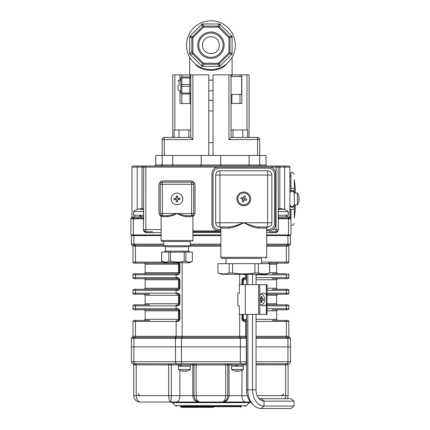 <?xml version="1.0" encoding="UTF-8"?>
<svg xmlns="http://www.w3.org/2000/svg" width="430" height="430" viewBox="0 0 430 430"><rect width="100%" height="100%" fill="white"/><g stroke="black" fill="none" stroke-linecap="round" stroke-linejoin="round"><path stroke-width="0.64" d="M152.532 231.765L145.808 231.765A0.849 0.602 -90 0 1 146.41 232.614C144.62 232.426 143.631 231.437 143.443 229.647L143.443 218.832L142.841 217.983A0.849 0.849 0 0 0 143.212 217.902A0.849 0.849 0 0 1 142.841 217.983L131.408 218.042A0.849 0.849 68.4 0 0 131.456 218.021M278.618 217.897L278.361 217.709A0.849 0.849 0 0 0 278.984 217.983L287.869 217.983L278.984 217.983L278.387 218.832L278.387 229.647C278.199 231.437 277.205 232.426 275.415 232.614A0.849 0.602 90 0 1 276.017 231.765L269.293 231.765M272.738 229.647L276.017 229.647L276.017 167.098L145.808 167.098L145.808 231.765A2.118 2.118 0 0 1 143.69 229.647L144.308 231.147L145.808 231.765A2.118 2.118 0 0 1 143.69 229.647L143.738 230.088M143.84 230.426L144.034 230.802M143.69 217.134A0.849 0.849 0 0 1 143.47 217.709A0.849 0.849 0 0 0 143.69 217.134A0.849 0.849 0 0 1 142.841 217.983M143.69 216.924L133.52 216.924L133.52 217.983L131.72 217.983A0.849 0.758 -90 0 0 132.483 217.134L133.52 217.134M131.403 218.048A0.849 0.849 0 0 0 131.935 217.257L132.483 217.134M161.089 234.947L130.87 234.947L130.87 218.832A0.849 0.849 0 0 1 131.72 217.983M278.086 230.109L278.135 229.647A2.118 2.118 0 0 1 276.017 231.765L276.479 231.716M277.232 231.383L277.517 231.147M277.796 230.802L277.99 230.426M278.361 217.709A0.849 0.849 0 0 1 278.135 217.134M290.379 218.026A0.849 0.849 0 0 0 290.411 218.037A0.849 0.849 0 0 1 290.954 218.832L288.471 218.832A0.849 0.602 90 0 0 287.869 217.983L290.105 217.983A0.849 0.758 90 0 1 289.347 217.134L289.895 217.257A0.849 0.849 0 0 0 290.422 218.048L290.411 218.042A0.849 0.849 0 0 1 290.417 218.042L288.304 217.983L288.304 216.924L278.135 216.924M143.443 229.647L143.69 167.098A1.059 1.059 0 0 1 144.749 166.039L288.836 166.039A1.059 1.059 0 0 1 289.895 167.098A1.059 1.059 0 0 0 288.836 166.039L286.66 166.039M290.105 217.983A0.849 0.849 0 0 1 290.954 218.832L290.954 234.947L266.675 234.947M145.808 166.039L145.808 167.098L142.002 167.098L142.002 166.039L145.808 166.039L135.165 166.039M132.994 166.039L137.234 166.039L137.234 167.098L131.935 167.098A1.059 1.059 0 0 1 132.994 166.039M289.895 217.257L289.895 167.098L278.135 167.098A1.059 1.059 0 0 0 277.076 166.039L276.017 166.039L277.076 166.039M279.822 209.098L279.822 166.039L276.017 166.039L276.017 167.098L278.135 167.098L278.387 229.647M131.935 217.257L131.935 167.098M220.88 234.947L192.893 234.947M154.725 166.039L155.784 164.975L201.197 164.975L200.525 166.039M249.077 166.039L249.077 164.975L220.628 164.975L220.628 155.434L201.197 155.434L201.197 164.975L220.628 164.975L221.299 166.039M162.148 164.975A1.059 1.059 0 0 1 161.089 166.039L162.148 164.975L162.148 139.535L192.893 139.535L192.893 74.863L172.747 74.863L172.747 137.412M260.741 166.039A1.059 1.059 0 0 1 259.892 165.614A1.059 1.059 0 0 0 260.741 166.039A1.059 1.059 0 0 1 259.682 164.975L266.041 164.975L267.1 166.039M161.933 165.614A1.059 1.059 0 0 1 161.089 166.039A1.059 1.059 0 0 0 161.933 165.614L161.933 165.598M266.041 164.975L266.041 155.434L259.682 155.434L259.682 164.975L249.077 164.975L249.077 155.434L220.628 155.434L257.559 155.434L257.559 139.535L228.937 139.535L228.937 74.863L213.033 74.863L213.033 155.434M155.784 164.975L155.784 155.434L164.265 155.434L164.265 137.412L190.769 137.412L190.769 74.863M164.265 155.434L201.197 155.434L172.747 155.434L172.747 166.039M289.895 181.96L290.954 181.96L290.954 185.798L289.895 185.798M290.954 185.798L290.954 189.587L289.895 189.587M289.895 210.243L290.954 210.243L290.954 216.123M289.895 216.016L290.954 216.016L290.954 217.87L290.153 217.87M290.954 216.102L289.895 216.102M290.954 214.516L289.895 214.516M290.954 212.248L289.895 212.248M290.954 181.96L290.954 176.612L289.895 176.612M290.954 176.612L290.954 172.892L289.895 172.892M290.954 175.682L289.895 175.682M290.954 218.832L290.954 217.87M290.954 210.243L289.895 210.023M295.496 192.963A143.12 143.12 0 0 0 294.324 179.708L294.324 218.096A143.12 143.12 0 0 0 295.496 204.836M289.895 234.947L289.895 235.581M131.935 235.581L131.935 234.947M246.578 338.351A36.663 25.924 90 0 0 246.331 338.356L240.332 338.356A36.663 36.663 0 0 0 239.677 338.351L182.148 338.351A36.663 36.663 0 0 0 181.492 338.356L175.494 338.356A36.663 25.924 -90 0 0 175.031 338.351L134.353 338.351A36.663 25.924 -90 0 0 133.886 338.356L131.542 338.372M149.635 309.772L176.902 309.772A1.059 0.747 -90 0 1 176.155 308.713L177.461 308.713C178.783 308.713 179.589 309.417 179.885 310.831L179.885 319.313C179.595 320.721 178.783 321.43 177.461 321.43L132.994 321.43L132.994 336.298A1.059 1.059 0 0 1 132.198 337.324L246.578 337.324M256.038 337.324L289.627 337.324A1.059 1.059 0 0 1 288.836 336.298A1.059 1.059 0 0 0 289.627 337.324A1.059 1.059 0 0 1 290.422 338.351L287.939 338.356A36.663 25.924 90 0 0 287.476 338.351A1.059 0.747 -90 0 0 286.912 337.324A1.059 0.747 90 0 1 286.348 336.298L288.836 336.298L288.836 321.43L256.038 321.43M289.363 338.378L290.422 338.356A1.059 1.059 0 0 0 289.627 337.324M132.198 337.324A1.059 1.059 0 0 0 131.403 338.351A1.059 1.059 0 0 1 132.198 337.324A1.059 1.059 180 0 0 131.403 338.356L131.403 346.897L133.886 346.897L131.403 346.897L131.403 361.738A2.118 2.118 0 0 0 132.988 363.791L170.038 363.861L170.081 364.919L133.778 364.817A1.059 1.053 -75.4 0 0 132.988 363.791L132.961 363.785A1.059 1.059 0 0 1 133.735 364.807L133.735 395.664L171.296 395.664C171.264 399.486 171.086 401.604 170.758 402.023C169.484 401.604 168.786 399.486 168.662 395.664L168.662 364.807A1.059 0.747 -90 0 0 168.114 363.785M287.476 244.132A36.663 25.924 90 0 0 287.939 244.127L290.422 244.127L287.939 244.127L287.939 235.581L290.422 235.581L290.422 244.127A1.059 1.059 0 0 1 289.627 245.159L286.912 245.159A1.059 0.747 -90 0 0 287.476 244.132L266.675 244.132M289.627 245.159A1.059 1.059 0 0 0 288.836 246.186A1.059 1.059 0 0 1 289.627 245.159A1.059 1.059 0 0 0 290.422 244.132A1.059 1.059 -0 0 1 289.616 245.154M131.601 244.106L133.886 244.127A36.663 25.924 -90 0 0 134.353 244.132A1.059 0.747 90 0 0 134.912 245.159L132.198 245.159A1.059 1.059 0 0 1 132.994 246.186L132.994 262.085A1.059 1.059 0 0 0 134.053 263.144L178.047 263.144A1.059 1.059 0 0 1 178.708 263.375M132.209 245.154A1.059 1.059 -0 0 1 131.403 244.127A1.059 1.059 0 0 0 132.198 245.159A1.059 1.059 0 0 1 131.403 244.132L131.403 235.581L133.886 235.581L133.886 244.127A1.059 0.747 91.5 0 0 134.445 245.154M132.994 321.43A1.059 1.059 0 0 1 134.053 320.371L149.635 320.371M178.708 320.14A1.059 1.059 0 0 1 178.047 320.371L179.111 319.313L179.111 310.831A1.059 1.059 0 0 0 178.047 309.772L179.111 310.831L179.885 310.831M176.902 309.772L134.053 309.772A1.059 1.059 0 0 1 132.994 308.713L132.994 305.891A1.059 1.059 0 0 1 134.053 304.832L149.635 304.832M177.461 308.713A1.059 0.586 90 0 0 178.047 309.772A1.059 0.521 90 0 1 178.568 310.831L145.184 310.831L144.125 309.772M144.125 320.371L145.184 319.313L178.568 319.313A1.059 0.521 90 0 1 178.047 320.371A1.059 0.586 90 0 0 177.461 321.43M149.635 294.227L134.053 294.227A1.059 1.059 0 0 1 132.994 293.169L132.994 290.347A1.059 1.059 0 0 1 134.053 289.288L178.047 289.288A1.059 0.586 90 0 0 177.461 290.347L132.994 290.347M178.708 304.601A1.059 1.059 0 0 1 178.047 304.832L179.111 303.768L179.111 295.292A1.059 1.059 0 0 0 178.047 294.227L179.111 295.292L179.885 295.292L179.885 303.768C179.595 305.182 178.783 305.886 177.461 305.891L176.155 305.891A1.059 0.747 -90 0 1 176.902 304.832M176.902 294.227A1.059 0.747 -90 0 1 176.155 293.169L177.461 293.169C178.783 293.169 179.589 293.878 179.885 295.292M177.461 293.169A1.059 0.586 90 0 0 178.047 294.227A1.059 0.521 90 0 1 178.568 295.292L145.184 295.292L144.125 294.227M144.125 304.832C145.06 304.349 145.415 303.994 145.184 303.768L178.568 303.768A1.059 0.521 90 0 1 178.047 304.832A1.059 0.586 90 0 0 177.461 305.891M132.994 277.629L177.461 277.629C178.783 277.629 179.589 278.334 179.885 279.747L179.885 288.229L178.568 288.229A1.059 0.521 -90 0 1 178.047 289.288L179.111 288.229L179.111 279.747L178.047 278.688L134.053 278.688A1.059 1.059 0 0 1 132.994 277.629L132.994 274.808A1.059 1.059 0 0 1 134.053 273.749L178.047 273.749A1.059 0.586 90 0 0 177.461 274.808L132.994 274.808M179.885 288.229C179.595 289.637 178.783 290.347 177.461 290.347M177.461 277.629A1.059 0.586 90 0 0 178.047 278.688A1.059 1.059 0 0 1 178.708 278.919M178.047 289.288L149.635 289.288M149.635 278.688L178.047 278.688A1.059 0.521 -90 0 1 178.568 279.747L179.885 279.747M179.885 272.684L178.568 272.684A1.059 0.521 -90 0 1 178.047 273.749L179.111 272.684L179.111 264.208L178.047 263.144A1.059 0.521 -90 0 1 178.568 264.208L179.885 264.208L179.885 272.684C179.595 274.098 178.783 274.802 177.461 274.808M177.579 262.719A1.059 0.586 90 0 0 178.047 263.144L153.666 263.144M179.186 262.719L179.885 264.208M178.047 273.749L149.635 273.749M267.046 308.713L288.836 308.713A1.059 1.059 0 0 1 287.772 309.772L285.601 309.772L287.772 309.772A1.059 1.059 0 0 0 288.836 308.713L288.836 305.891A1.059 1.059 0 0 0 287.772 304.832L285.601 304.832L287.772 304.832A1.059 1.059 0 0 1 288.836 305.891L286.348 305.891A1.059 0.747 -90 0 0 285.601 304.832L267.046 304.832L285.601 304.832M287.772 320.371A1.059 1.059 0 0 1 288.836 321.43A1.059 1.059 0 0 0 287.772 320.371L285.601 320.371L287.772 320.371M243.117 320.14A1.059 1.059 0 0 0 243.778 320.371L246.578 320.371L243.778 320.371L242.719 319.313L241.939 319.313L241.939 314.373M267.046 305.891L286.348 305.891L286.348 308.713A1.059 0.747 90 0 1 285.601 309.772L272.19 309.772M244.923 320.371A1.059 0.747 90 0 1 245.675 321.43L244.364 321.43C243.047 321.43 242.24 320.726 241.939 319.313M244.364 321.43A1.059 0.586 -90 0 0 243.778 320.371A1.059 0.521 -90 0 1 243.256 319.313L242.719 319.313L242.719 314.373M272.19 320.371L285.601 320.371A1.059 0.747 90 0 1 286.348 321.43L286.348 336.298L256.038 336.298M267.046 303.768L276.64 303.768L276.64 295.292L277.705 294.227L272.19 294.227L287.772 294.227L267.046 294.227M287.772 294.227A1.059 1.059 0 0 0 288.836 293.169A1.059 1.059 0 0 1 287.772 294.227M256.038 277.629L288.836 277.629A1.059 1.059 0 0 1 287.772 278.688L285.601 278.688L287.772 278.688A1.059 1.059 0 0 0 288.836 277.629L288.836 274.808L256.038 274.808M272.19 289.288L285.601 289.288A1.059 0.747 90 0 1 286.348 290.347L288.836 290.347A1.059 1.059 0 0 0 287.772 289.288L285.601 289.288L287.772 289.288A1.059 1.059 0 0 1 288.836 290.347L288.836 293.169L286.348 293.169L286.348 290.347L267.046 290.347M241.939 284.687L241.939 279.747L242.719 279.747L243.778 278.688L246.578 278.688L243.778 278.688A1.059 1.059 0 0 0 243.117 278.919M272.19 273.749L285.601 273.749A1.059 0.747 90 0 1 286.348 274.808L286.348 277.629A1.059 0.747 90 0 1 285.601 278.688L272.19 278.688M241.939 279.747C242.235 278.339 243.041 277.629 244.364 277.629L245.675 277.629A1.059 0.747 90 0 1 244.923 278.688M242.719 284.687L242.719 279.747L243.256 279.747A1.059 0.521 -90 0 1 243.778 278.688A1.059 0.586 -90 0 0 244.364 277.629M261.591 262.085L288.836 262.085A1.059 1.059 0 0 1 287.772 263.144L285.601 263.144L287.772 263.144A1.059 1.059 0 0 0 288.836 262.085L288.836 246.186L266.675 246.186M287.772 273.749A1.059 1.059 0 0 1 288.836 274.808A1.059 1.059 0 0 0 287.772 273.749M266.675 245.159L286.912 245.159A1.059 0.747 90 0 0 286.348 246.186L286.348 262.085A1.059 0.747 90 0 1 285.601 263.144L268.159 263.144M245.573 274.275A1.059 0.747 90 0 1 245.675 274.808L242.762 274.275M244.364 274.808A1.059 0.586 -90 0 0 244.283 274.275M240.354 337.324L240.332 346.897L175.494 346.897L175.494 361.738L240.332 361.738L240.332 346.897L246.578 346.897L133.886 346.897L133.886 361.738L175.494 361.738A2.118 1.5 90 0 0 176.993 363.861L170.038 363.861M289.616 337.324A1.059 1.059 180 0 1 290.422 338.356L290.422 346.897L256.038 346.897L290.422 346.897L290.422 361.738A2.118 2.118 0 0 1 288.836 363.791L288.224 363.812M220.88 235.581L192.893 235.581M287.939 235.581L266.675 235.581M161.089 235.581L133.886 235.581M194.677 364.919A1.059 0.72 -90 0 0 193.957 363.861L227.873 363.861A1.059 0.72 -90 0 0 227.153 364.919L190.769 364.919L190.769 363.861M288.869 363.785A1.059 1.059 0 0 0 288.089 364.807L256.038 364.807M256.038 363.785L288.836 363.791A2.118 2.118 0 0 0 290.422 361.738L287.939 361.738A2.118 1.5 90 0 1 286.815 363.791A1.059 0.822 92.4 0 0 286.187 364.817M131.403 361.738L133.886 361.738A2.118 1.5 90 0 0 135.009 363.791L133.601 363.812M246.578 363.861L227.873 363.861M193.957 363.861L176.993 363.861M257.183 395.664L288.089 395.664A6.359 6.359 0 0 1 287.315 398.707A6.359 6.359 0 0 0 288.089 395.664L288.089 364.807M231.147 364.919L227.803 364.919L227.803 395.664L241.961 395.664A6.359 3.408 90 0 0 245.369 402.023L222.09 402.023C224.288 401.604 225.497 399.486 225.707 395.664L227.803 395.664C227.47 399.486 225.562 401.604 222.09 402.023L199.74 402.023C196.263 401.604 194.355 399.486 194.021 395.664L196.118 395.664C196.327 399.486 197.537 401.604 199.74 402.023L140.094 402.023A6.359 6.359 0 0 1 133.735 395.664M171.124 400.346L171.296 395.664L179.864 395.664A6.359 3.408 90 0 1 176.456 402.023L170.812 402.023L176.456 402.023M168.662 395.815L168.807 397.981M241.66 406.264L180.17 406.264M179.864 370.257L179.864 395.664L192.785 395.664A6.359 6.283 90 0 0 199.069 402.023L222.756 402.023A6.359 6.283 90 0 0 229.04 395.664L229.04 364.919A1.059 1.048 90 0 1 230.088 363.861M250.486 402.023L243.778 402.023M176.08 337.324A1.059 0.747 91.5 0 0 175.494 338.356L175.494 346.897L133.886 346.897L133.886 338.356A1.059 0.747 88.5 0 1 134.445 337.324M237.811 305.891L237.811 293.169L239.311 293.169L239.311 284.687L259.784 284.687L258.613 284.687L258.613 314.373L259.784 314.373L239.311 314.373L239.311 305.891L237.811 305.891M266.299 304.273L266.299 284.687L267.046 284.687L267.046 314.373L266.299 314.373L266.299 304.273A6.359 4.499 90 0 1 263.3 305.891A6.359 4.499 90 0 1 259.784 303.505M266.299 314.373L259.784 314.373L259.784 284.687L266.299 284.687M266.299 294.786A6.359 4.499 90 0 0 263.3 293.169A6.359 4.499 90 0 0 259.784 295.56M258.425 397.89A8.885 6.283 -90 0 0 261.053 398.707L291.04 398.707L294.039 401.152L294.039 406.049L291.04 408.5L261.053 408.5A18.678 13.206 -90 0 1 253.426 405.071A18.678 13.206 -90 0 1 247.841 389.822L256.038 389.822A11.336 8.014 -90 0 0 259.424 399.078A11.336 8.014 -90 0 0 264.052 401.152L264.052 406.049A16.232 11.476 -90 0 1 252.571 389.822L252.571 314.373M294.039 406.049L264.052 406.049L261.053 408.5M294.039 401.152L264.052 401.152L261.053 398.707M252.426 403.969A16.232 11.476 -90 0 1 251.426 403.071A16.232 11.476 -90 0 1 246.578 389.822L247.841 389.822L247.841 314.373M247.841 274.275L247.841 284.687M246.578 274.275L246.578 284.687M246.578 314.373L246.578 389.822M256.038 274.275L256.038 284.687M256.038 314.373L256.038 389.822M252.571 274.275L252.571 284.687M269.648 263.676L269.648 272.964L266.041 274.275L221.514 274.275L217.983 272.964C221.713 274.19 225.444 274.19 229.174 272.964L232.592 272.964C240.048 274.19 247.508 274.19 254.963 272.964L258.382 272.964C262.112 274.19 265.842 274.19 269.572 272.964L269.572 263.676L217.908 263.676L217.983 272.964L217.908 263.676M228.749 226.997L219.924 226.997L219.924 222.756L243.778 222.756C248.879 224.691 254.877 226.959 258.806 226.997A1.059 0.666 -90 0 0 258.145 228.056C253.781 227.443 248.992 225.675 243.778 222.756L271.873 222.756A4.241 4.241 0 0 1 267.632 226.997L258.806 226.997L267.632 226.997A4.241 4.241 0 0 0 271.873 222.756L271.873 175.048A4.241 4.241 0 0 0 267.632 170.807L219.924 170.807L219.924 222.756L215.683 222.756A4.241 4.241 0 0 0 219.924 226.997L228.749 226.997C233.216 226.76 237.553 225.105 243.778 222.756C238.602 225.653 233.818 227.422 229.41 228.056L220.982 228.056A1.059 1.053 -90 0 0 219.924 226.997L228.749 226.997A1.059 0.666 -90 0 1 229.41 228.056M271.873 175.048L267.632 175.048L267.632 226.997A1.059 1.053 -90 0 0 266.573 228.056L258.145 228.056M266.675 230.706L269.223 230.706A6.359 6.359 0 0 0 275.582 224.347L275.582 173.457A6.359 6.359 0 0 0 269.223 167.098L218.332 167.098A6.359 6.359 0 0 0 211.974 173.457L211.974 224.347A6.359 6.359 0 0 0 218.332 230.706L220.88 230.706M266.675 229.647L268.159 229.647A6.359 6.359 0 0 0 274.523 223.283L274.523 174.516A6.359 6.359 0 0 0 268.159 168.157L219.397 168.157A6.359 6.359 0 0 0 213.033 174.516L213.033 223.283A6.359 6.359 0 0 0 219.397 229.647L220.88 229.647M267.632 226.997L258.806 226.997M215.683 222.756L215.683 175.048A4.241 4.241 0 0 1 219.924 170.807M250.668 198.902A6.891 6.891 0 0 0 240.332 192.936A6.891 6.891 0 0 0 240.332 204.868A6.891 6.891 0 0 0 250.668 198.902M261.591 263.676L261.591 258.376L221.939 258.376L225.965 258.376L225.965 263.676M258.382 263.676L258.382 272.964M254.963 263.676L254.963 272.964M232.592 263.676L232.592 272.964M229.174 263.676L229.174 272.964M185.9 252.12L185.9 261.193C188.066 262.402 190.216 262.402 192.35 261.193L192.361 252.12L161.615 252.12L161.626 261.193L165.05 262.106M161.685 252.12L161.685 261.193L161.615 252.12M168.845 252.12L168.845 261.193C166.475 262.402 164.088 262.402 161.685 261.193M170.597 252.12L170.597 261.193L168.845 261.193M184.212 252.12L184.212 261.193C179.681 262.402 175.144 262.402 170.597 261.193M185.9 261.193L184.212 261.193M192.361 252.12L192.361 261.193L189.711 262.719L164.265 262.719L161.615 261.193M193.736 213.533L191.619 213.533L191.619 215.65L186.878 215.65L191.619 215.65A2.118 2.118 0 0 0 193.736 213.533L193.736 184.271A2.118 2.118 0 0 0 191.619 182.153L162.357 182.153L162.357 213.533L160.239 213.533A2.118 2.118 0 0 0 162.357 215.65L167.098 215.65C169.871 215.473 173.172 214.763 176.988 213.533C173.698 215.274 170.608 216.333 167.716 216.709L163.271 216.709C160.363 215.597 160.363 215.597 163.271 216.709A1.059 0.914 -90 0 0 162.357 215.65L167.098 215.65A1.059 0.618 -90 0 1 167.716 216.709M192.361 216.177L192.893 215.693L192.893 240.461L161.089 240.461L161.089 215.693L162.035 216.424M162.148 216.478L163.271 216.709M191.828 216.478L193.167 214.978L191.941 216.424M186.878 215.65L191.619 215.65A1.059 0.914 -90 0 0 190.705 216.709C193.613 215.597 193.613 215.597 190.705 216.709L186.26 216.709C183.395 216.344 180.304 215.285 176.988 213.533C180.81 214.763 184.104 215.473 186.878 215.65A1.059 0.618 -90 0 0 186.26 216.709M192.893 216.354A4.241 4.241 0 0 0 195.01 212.683L195.01 185.12A4.241 4.241 0 0 0 190.769 180.879L163.206 180.879A4.241 4.241 0 0 0 158.966 185.12L158.966 212.683A4.241 4.241 0 0 0 161.089 216.354M160.239 213.533L160.239 184.271A2.118 2.118 0 0 1 162.357 182.153M182.82 198.902A5.832 5.832 0 0 0 174.075 193.849A5.832 5.832 0 0 0 174.075 203.949A5.832 5.832 0 0 0 182.82 198.902M190.243 241.52L162.148 241.52L163.739 241.52L163.739 245.761L190.243 245.761L190.243 241.52M190.243 245.761L188.544 246.739L165.432 246.739L163.739 245.761M188.544 246.739L188.544 251.142L165.432 251.142L163.739 252.12M143.69 208.819A13.749 13.454 -90 0 0 143.346 208.776L142.593 208.776A13.749 2.833 90 0 0 142.04 209.362A13.486 11.427 -160.4 0 0 140.212 209.362A13.749 2.833 -90 0 1 140.766 208.776L140.277 208.776A13.749 13.454 -90 0 0 137.648 209.362A13.486 2.408 -120.5 0 1 137.654 209.362A13.486 2.408 -120.5 0 1 138.03 209.362A13.749 13.454 90 0 1 140.277 208.824M140.782 208.765L140.782 209.34L140.766 208.776L140.277 208.776M143.238 208.776L143.733 208.776M141.416 209.335L141.416 208.776A13.749 2.833 -90 0 1 141.97 209.362A13.486 11.427 160.4 0 1 143.228 209.34M143.69 215.226L133.52 215.226L133.52 211.571L143.69 211.571M141.045 216.924L140.105 215.226M140.519 216.924L139.573 215.226M140.519 215.226L141.492 216.924M143.69 217.983L133.956 217.983A0.849 0.602 -90 0 0 133.359 218.832L130.87 218.832M278.527 209.335A13.486 11.25 -155 0 1 279.575 209.362A13.749 3.698 90 0 1 280.301 208.776L281.086 208.776A13.749 13.244 -90 0 1 281.118 208.781M281.585 208.846A13.749 13.244 -90 0 1 283.671 209.362A13.486 3.139 120.9 0 1 284.171 209.362A13.749 13.244 90 0 0 283.295 209.098A13.749 13.244 90 0 0 281.585 208.776L281.145 208.776A13.749 3.698 90 0 1 281.865 209.362A13.486 11.25 155 0 0 280.07 209.362A13.749 3.698 -90 0 0 279.344 208.776L278.565 208.776A13.749 13.244 90 0 0 278.135 208.835M281.585 208.776L281.145 208.776L281.145 209.335M278.06 208.776L278.5 208.776M278.135 211.571L288.304 211.571L288.304 215.226L278.135 215.226M286.767 216.924L286.966 215.226M286.767 215.226L286.439 216.924M182.191 370.864A10.293 5.278 -54.4 0 1 181.67 370.848A10.583 8.53 -90 0 0 183.008 371.187L183.142 371.187A10.583 6.267 -90 0 1 182.164 370.848A10.293 7.181 -45.7 0 0 183.185 370.848A10.583 6.267 90 0 0 184.169 371.187L185.056 371.187A10.583 8.53 -90 0 0 186.394 370.848A10.293 5.278 54.4 0 0 187.147 370.848A10.583 8.53 90 0 1 185.814 371.187L185.674 371.063M183.142 371.187L183.142 370.848M185.55 370.886A10.583 6.267 -90 0 1 184.653 371.187L183.76 371.187A10.583 8.53 90 0 1 183.266 371.09M190.769 364.919L178.047 364.919L178.686 364.919L178.471 366.193L190.345 366.193L190.345 369.461L178.471 369.461A10.599 10.599 0 0 0 183.201 371.214M179.627 369.461L178.471 369.461L178.471 366.193M181.019 364.919A22.768 11.674 54.4 0 0 181.637 366.193M181.019 366.193A22.768 11.674 -125.6 0 1 180.455 364.919M236.054 371.154A10.583 10.433 90 0 1 234.635 370.848A10.293 1.505 -59.6 0 1 234.441 370.853A10.583 10.433 -90 0 0 236.054 371.187L236.575 371.187A10.583 1.79 -90 0 1 236.296 370.848A10.293 8.783 -16.3 0 0 237.548 370.848A10.583 1.79 90 0 0 237.828 371.187L238.564 371.187A10.583 10.433 -90 0 0 240.198 370.848A10.293 1.505 59.6 0 0 240.392 370.853A10.293 1.505 59.6 0 0 240.413 370.848A10.583 10.433 90 0 1 238.779 371.187L238.258 371.187L238.779 371.154M236.054 371.187L236.575 371.187L236.575 370.859L236.586 371.197M234.441 370.853A10.293 1.505 -59.6 0 1 234.42 370.848A10.599 10.599 0 0 1 231.48 369.461L243.353 369.461L243.353 366.193L231.566 366.193M238.252 370.859A10.293 8.783 16.3 0 1 237.285 370.848A10.583 1.79 -90 0 1 237.005 371.187L237.005 370.864M231.566 369.461L231.48 366.193M236.452 364.919A22.768 3.333 59.6 0 0 237.183 366.193M236.806 366.193L236.097 364.919M236.452 366.193A22.768 3.333 -120.4 0 1 235.731 364.919M231.055 363.861L231.055 364.919L243.778 364.919L243.778 363.861M261.01 297.238L261.795 296.598A10.583 7.482 90 0 1 262.031 298.259L262.483 298.893L260.214 298.893A2.494 2.408 90 0 1 260.209 298.893L263.418 298.893A10.293 9.938 90 0 1 263.418 300.167L260.214 300.167A2.494 2.408 -90 0 0 260.209 300.167L262.483 300.167L262.031 300.801A10.583 7.482 90 0 1 261.795 302.462A10.293 3.639 -157.8 0 1 260.897 302.462A10.583 7.482 -90 0 0 261.134 300.801L260.682 300.167L259.784 300.167L260.682 300.167M260.682 298.893L259.784 298.893L260.682 298.893L261.134 298.259A10.583 7.482 -90 0 0 260.897 296.598A10.293 3.639 -22.2 0 1 261.795 296.598M259.924 298.893L259.924 300.167M261.01 301.822L261.795 302.462M263.418 300.167L262.483 300.167M262.483 298.893L263.418 298.893M261.386 293.771A5.939 4.198 -90 0 1 264.563 299.533A5.939 4.198 -90 0 1 261.386 305.289M244.052 200.17A0.634 0.634 0 0 1 244.649 199.869A2.494 1.247 -72.1 0 1 244.794 199.896L243.993 200.305A2.494 1.247 -162.1 0 1 244.052 200.17L242.81 199.767A0.634 0.634 0 0 0 242.509 199.176L242.907 197.934A0.634 0.634 0 0 0 243.504 197.633L244.745 198.031A0.634 0.634 0 0 0 245.046 198.622L244.649 199.869M243.993 200.305L243.482 201.885A10.293 5.144 -162.1 0 1 242.273 201.493L242.783 199.918L242.369 199.117A2.494 1.247 -72.1 0 1 242.509 199.176M242.907 197.934A2.494 1.247 107.9 0 1 242.762 197.902L241.187 197.397L242.762 197.902L243.563 197.494L244.073 195.919A10.293 5.144 17.9 0 1 245.283 196.311L244.772 197.886L245.186 198.687A2.494 1.247 107.9 0 1 245.046 198.622M244.794 199.896L246.368 200.407L244.794 199.896M246.761 199.197L245.186 198.687L246.761 199.197A10.293 5.144 107.9 0 1 246.368 200.407M240.795 198.606L242.369 199.117L240.795 198.606A10.293 5.144 -72.1 0 1 241.187 197.397M249.427 200.729A5.939 5.939 0 0 1 239.37 202.879A5.939 5.939 0 0 1 242.536 193.097A5.939 5.939 0 0 1 249.427 200.729M177.644 200.025A0.634 0.634 0 0 1 178.111 199.552A2.494 1.247 -90 0 1 178.262 199.536L177.622 200.176A2.494 1.247 180 0 1 177.644 200.025L176.338 200.025A0.634 0.634 0 0 0 175.865 199.552L175.865 198.246A0.634 0.634 0 0 0 176.338 197.778L177.644 197.778A0.634 0.634 0 0 0 178.111 198.246L178.111 199.552M177.622 200.176L177.622 201.831A10.293 5.144 180 0 1 176.354 201.831L176.354 200.176L175.714 199.536A2.494 1.247 -90 0 1 175.865 199.552M175.865 198.246A2.494 1.247 90 0 1 175.714 198.268L174.059 198.268L175.714 198.268L176.354 197.628L176.354 195.972A10.293 5.144 0 0 1 177.622 195.972L177.622 197.628L178.262 198.268A2.494 1.247 90 0 1 178.111 198.246M178.262 199.536L179.917 199.536L178.262 199.536M179.917 198.268L178.262 198.268L179.917 198.268A10.293 5.144 90 0 1 179.917 199.536M174.059 199.536L175.714 199.536L174.059 199.536A10.293 5.144 -90 0 1 174.059 198.268M299.129 199.536L299.129 200.176L299.129 199.536L298.791 199.536L299.129 199.536M299.129 198.268L298.791 198.268L299.129 198.268L299.129 197.628L299.129 198.268L298.791 198.268A10.293 8.912 -90 0 1 298.791 199.536A10.293 8.912 -90 0 0 298.791 198.268M298.791 201.831A10.583 10.583 0 0 0 299.129 200.176A10.583 10.583 0 0 1 298.791 201.831L298.791 201.831A10.599 10.599 0 0 1 297.404 204.836L297.404 192.963L294.136 192.963M298.791 195.972A10.583 10.583 0 0 1 299.129 197.628A10.583 10.583 0 0 0 298.791 195.972L298.791 195.972A10.599 10.599 0 0 0 297.404 192.963M297.404 201.03L297.404 204.836L294.136 204.836M213.511 407.323L181.336 407.323L213.511 407.323M208.792 142.712L213.033 142.712M208.792 110.908L213.033 110.908M208.792 100.308L213.033 100.308M226.766 63.704C220.52 72.546 201.374 72.616 195.053 63.699M189.711 74.863L189.711 57.222M235.296 45.182A24.381 24.381 0 0 0 210.915 20.796A24.381 24.381 0 0 0 186.529 45.182A24.381 24.381 0 0 0 210.915 69.563A24.381 24.381 0 0 0 235.296 45.182M202.132 66.381L202.261 63.511L192.936 54.191L189.711 53.965L191.828 51.525L191.828 38.334L189.711 36.399L192.581 36.528L202.261 26.848L202.132 23.978L204.067 26.096L217.757 26.096L219.698 23.978L219.569 26.848L229.244 36.528L232.114 36.399L229.996 38.334L229.996 52.025L232.114 53.965L229.244 53.836L219.569 63.511L219.698 66.381L217.757 64.263L204.067 64.263L202.132 66.381L219.698 66.381L219.569 63.511L218.66 63.887L218.381 63.205L228.937 52.648L228.937 37.716L218.381 27.16L203.449 27.16L192.893 37.716L192.205 37.431L191.828 38.334L189.711 36.399L189.711 53.965L202.132 66.381M192.205 37.431L192.581 36.528L191.737 36.491M219.698 66.381L232.114 53.965L232.114 36.399L219.698 23.978L202.132 23.978L202.261 26.848L203.164 26.472L203.449 27.16M192.893 37.716L192.893 52.648L192.382 52.858L191.828 51.525L191.828 52.025M203.164 26.472L204.067 26.096L203.498 25.477M232.114 36.399L229.244 36.528L229.62 37.431L228.937 37.716M217.843 64.36L218.327 64.882M229.62 37.431L229.996 38.334L230.614 37.765M232.114 53.965L229.996 52.025L229.62 52.928L228.937 52.648M229.373 53.841L230.088 53.868M210.915 58.372A13.196 13.196 0 0 0 222.337 38.582A13.196 13.196 0 0 0 199.488 38.582A13.196 13.196 0 0 0 210.915 58.372M192.893 52.648L203.449 63.205L218.381 63.205M218.381 27.16L218.66 26.472L217.757 26.096M192.382 52.858L192.936 54.191M202.261 63.511L204.067 64.263M203.449 63.205L203.164 63.887M219.569 26.848L218.66 26.472M217.757 64.263L218.66 63.887M229.244 53.836L229.62 52.928M210.915 57.314A12.131 12.131 0 0 0 221.423 39.114A12.131 12.131 0 0 0 200.407 39.114A12.131 12.131 0 0 0 210.915 57.314M210.915 36.7A8.482 8.482 0 0 0 202.433 45.182A8.482 8.482 0 0 0 210.915 53.664A8.482 8.482 0 0 0 219.397 45.182A8.482 8.482 0 0 0 210.915 36.7M257.559 155.434L259.682 155.434L259.682 139.535A2.118 2.118 0 0 0 257.559 137.412L231.055 137.412L231.055 74.863L228.937 74.863M231.055 74.863L249.077 74.863L249.077 137.412M241.816 74.863L241.816 103.49L231.867 103.49L231.867 94.476M231.055 103.49L231.867 103.49M231.055 137.412L228.937 139.535M208.792 155.434L208.792 74.863L192.893 74.863M180.009 90.768L180.009 103.49L189.958 103.49L189.958 93.697M190.769 103.49L189.958 103.49M190.769 137.412L192.893 139.535M164.265 137.412A2.118 2.118 0 0 0 162.148 139.535M231.055 94.476L231.055 76.454L241.66 76.454L241.66 94.476L231.055 94.476M179.111 85.468L179.111 80.163L179.111 85.468M178.047 85.468L178.047 89.709L178.047 85.468M181.863 77.905L181.863 84.549L189.711 84.549L189.711 77.905L181.863 77.905L181.406 77.443L180.804 78.045L180.804 85.468L181.406 85.468L181.863 86.382L181.863 93.031L189.711 93.031L189.711 86.382L181.863 86.382M189.711 93.031L190.167 93.487L189.711 93.95L181.863 93.95L180.804 92.885L180.804 85.468M181.406 77.443L181.863 76.986L189.711 76.986L190.167 77.443L189.711 77.905M181.863 93.031L181.406 93.487M181.863 84.549L181.406 85.468M190.769 78.045L190.167 77.443M189.711 84.549L190.167 85.468L189.711 86.382M190.769 85.468L190.167 85.468M190.167 93.487L190.769 92.885M247.696 137.412L247.696 129.994L242.799 129.994L242.799 137.412M233.012 137.412L233.012 129.994L242.799 129.994M231.055 129.994L233.012 129.994M188.818 137.412L188.818 129.994L190.769 129.994M179.025 137.412L179.025 129.994L188.818 129.994M174.134 137.412L174.134 129.994L179.025 129.994M143.69 229.647L161.089 229.647M192.893 230.915L220.88 230.915M220.88 232.49L192.893 232.49M192.893 231.705L220.88 231.705M161.089 232.614L146.41 232.614M143.69 218.832L133.359 218.832L133.359 234.947M275.415 232.614L266.675 232.614M288.471 234.947L288.471 218.832L278.135 218.832M288.304 217.134L289.347 217.134M276.017 231.765L276.017 229.647L278.135 229.647M142.002 209.362L142.002 167.098L137.234 167.098L137.234 209.507M284.596 209.507L284.596 166.039M289.831 166.743A1.059 1.059 0 0 0 288.836 166.039M294.136 208.625A2.118 0.844 180 0 1 292.013 209.469A2.118 0.844 180 0 1 289.895 208.625M289.895 204.519A2.118 1.87 180 0 0 294.136 204.519M294.324 179.708L294.324 192.963M294.324 204.836L294.324 218.096M294.136 189.178A2.118 0.844 180 0 0 290.954 188.447M289.895 193.285A2.118 1.87 180 0 1 294.136 193.285M287.412 235.581L287.412 234.947M134.418 234.947L134.418 235.581M240.332 363.861L240.332 361.738L246.331 361.738L246.331 338.356A1.059 0.747 -91.5 0 0 245.745 337.324M246.578 337.598A1.059 0.747 -90 0 0 246.234 337.324A1.059 0.747 90 0 1 245.675 336.298L246.578 336.298M132.994 336.298L239.677 336.298L239.677 338.351M287.476 338.351L256.038 338.351M182.148 262.719L182.148 338.351M256.038 361.738L287.939 361.738L287.939 338.356A1.059 0.747 -88.5 0 0 287.38 337.324M181.476 337.324L181.492 363.861M176.902 320.371A1.059 0.747 -90 0 0 176.155 321.43L176.155 336.298A1.059 0.747 -90 0 1 175.59 337.324A1.059 0.747 90 0 0 175.031 338.351M136.224 320.371A1.059 0.747 -90 0 0 135.477 321.43L135.477 336.298A1.059 0.747 -90 0 1 134.912 337.324A1.059 0.747 90 0 0 134.353 338.351M220.88 245.159L190.243 245.159M190.243 244.132L220.88 244.132M287.38 245.154A1.059 0.747 -91.5 0 0 287.939 244.127M163.739 245.159L134.912 245.159A1.059 0.747 -90 0 1 135.477 246.186L132.994 246.186M134.353 244.132L163.739 244.132M239.677 314.373L239.677 336.298L245.675 336.298L245.675 321.43L246.578 321.43M220.88 246.186L189.506 246.186M164.47 246.186L135.477 246.186L135.477 262.085A1.059 0.747 90 0 0 136.224 263.144M179.885 319.313L178.568 319.313L178.568 310.831L179.111 310.831M136.224 309.772A1.059 0.747 -90 0 1 135.477 308.713L176.155 308.713L176.155 305.891L135.477 305.891A1.059 0.747 -90 0 1 136.224 304.832M132.994 308.713L135.477 308.713L135.477 305.891L132.994 305.891M179.885 303.768L178.568 303.768L178.568 295.292L179.111 295.292M136.224 294.227A1.059 0.747 -90 0 1 135.477 293.169L176.155 293.169L176.155 290.347A1.059 0.747 90 0 1 176.902 289.288M132.994 293.169L135.477 293.169L135.477 290.347A1.059 0.747 90 0 1 136.224 289.288M176.902 273.749A1.059 0.747 90 0 0 176.155 274.808L176.155 277.629A1.059 0.747 90 0 0 176.902 278.688M136.224 273.749A1.059 0.747 90 0 0 135.477 274.808L135.477 277.629A1.059 0.747 90 0 0 136.224 278.688M144.125 289.288L145.184 288.229L178.568 288.229L178.568 279.747L145.184 279.747C145.404 279.505 145.05 279.151 144.125 278.688M176.305 262.719A1.059 0.747 90 0 0 176.902 263.144M132.994 262.085L163.163 262.085M144.125 273.749L145.184 272.684L178.568 272.684L178.568 264.208L145.184 264.208C145.404 263.961 145.05 263.606 144.125 263.144M243.256 314.373L243.256 319.313L246.578 319.313M285.601 294.227A1.059 0.747 -90 0 0 286.348 293.169L267.046 293.169M246.578 279.747L243.256 279.747L243.256 284.687M246.578 274.808L245.675 274.808L245.675 277.629L246.578 277.629M239.677 284.687L239.677 274.275M276.64 295.292L267.046 295.292M269.648 272.684L276.64 272.684L276.64 264.208L269.648 264.208M267.046 288.229L276.64 288.229L276.64 279.747L256.038 279.747M256.038 319.313L276.64 319.313L276.64 310.831L267.046 310.831M228.851 363.861A1.059 1.048 -90 0 0 227.803 364.919L227.153 364.919M241.961 364.919A1.059 0.57 90 0 0 241.391 363.861M225.707 363.785L225.707 395.664L196.118 395.664L196.118 363.785M246.578 364.919L243.778 364.919M192.979 363.861A1.059 1.048 -90 0 1 194.021 364.919L194.021 395.664L192.785 395.664L192.785 364.919A1.059 1.048 -90 0 0 191.737 363.861M285.058 398.707A6.359 4.499 90 0 0 285.606 395.664L285.606 364.807A1.059 0.747 90 0 1 286.16 363.785M180.433 363.861A1.059 0.57 -90 0 0 179.864 364.919M288.046 364.817A1.059 1.053 75.4 0 1 288.836 363.791M178.047 363.861L178.047 364.919L171.296 364.919L171.296 395.664M171.866 363.861A1.059 0.57 -90 0 0 171.296 364.919L170.081 364.919M135.67 363.785A1.059 0.747 -90 0 1 136.219 364.807L136.219 395.664A6.359 4.499 -90 0 0 140.718 402.023M135.009 363.791A1.059 0.822 -92.4 0 1 135.643 364.817M244.831 363.861A2.118 1.5 90 0 0 246.331 361.738L246.578 361.738M241.961 370.257L241.961 395.664L247.347 395.664M172.312 402.647L175.306 405.646L246.519 405.646L249.518 402.647L172.312 402.647L170.812 402.023M245.31 314.373L245.31 284.687M267.632 170.807L267.632 175.048L215.683 175.048M219.837 226.997L220.88 228.056L220.88 257.317L266.675 257.317L265.616 258.376M193.736 184.271L160.239 184.271M162.357 215.65L162.357 213.533L191.619 213.533L191.619 182.153M281.086 208.776L281.086 209.335M280.301 209.351L280.301 208.776M262.031 300.801L261.134 300.801M261.134 298.259L262.031 298.259M180.697 406.264L180.697 406.689L241.128 406.689L241.128 406.264M202.132 23.978L189.711 36.399M231.867 76.454L231.867 74.863M239.999 103.49L239.999 94.476M239.999 76.454L239.999 74.863M246.96 129.994L246.96 74.863M259.682 139.535A2.118 2.118 0 0 0 257.559 137.412L257.559 139.535L259.682 139.535M174.87 129.994L174.87 74.863M180.009 74.863L180.009 80.163M181.825 103.49L181.825 93.907M181.825 77.024L181.825 74.863M189.958 77.233L189.958 74.863M294.136 174.516L293.927 173.596L292.685 172.505L290.653 172.892M290.954 225.121L292.47 225.358L293.308 224.965L294.136 223.283M289.895 205.26C289.809 206.959 292.911 209.216 294.136 205.26M294.136 192.538C294.227 190.796 291.046 188.63 289.895 192.538M145.184 319.313L145.184 310.831M145.184 303.768L145.184 295.292M145.184 288.229L145.184 279.747M145.184 272.684L145.184 264.208M276.64 272.684L277.705 273.749M276.64 264.208L277.705 263.144M276.64 288.229C276.415 288.46 276.769 288.81 277.705 289.288M276.64 279.747L277.705 278.688M276.64 303.768C276.409 303.994 276.764 304.349 277.705 304.832M276.64 319.313L277.705 320.371M276.64 310.831L277.705 309.772M283.332 393.541C283.87 394.057 283.166 394.767 281.209 395.664C283.166 394.767 283.87 394.057 283.332 393.541M138.492 393.541C137.955 394.057 138.664 394.767 140.615 395.664C138.664 394.767 137.955 394.057 138.492 393.541M249.518 402.647L251.018 402.023M175.306 405.646L176.805 406.264M246.519 405.646L245.019 406.264M251.426 403.071L253.426 405.071M266.675 257.317L266.675 228.056L267.718 226.997M220.88 257.317L221.939 258.376M161.089 215.693L160.825 215M192.893 215.693L193.172 214.978M192.893 240.461L191.828 241.52M161.089 240.461L162.148 241.52M188.544 251.142L190.243 252.12M165.432 246.739L165.432 251.142M137.654 209.362A13.781 13.781 0 0 0 133.526 211.571M134.794 215.226L134.794 216.924M281.118 209.335L281.118 208.76M288.304 211.571A13.781 13.781 0 0 0 283.295 209.098M287.03 215.226L287.03 216.924M183.266 370.886L183.266 371.214M185.62 371.214A10.599 10.599 0 0 0 190.345 369.461M190.135 366.193L190.135 364.919M240.392 370.853A10.599 10.599 0 0 0 243.353 369.461M243.143 366.193L243.143 364.919M231.695 366.193L231.695 364.919M180.697 406.689L181.336 407.323M241.128 406.689L240.494 407.323M232.114 74.863L232.114 57.222M178.047 89.709L179.111 90.768L180.804 90.768M208.792 90.768L213.033 90.768M178.047 81.227L179.111 80.163L180.804 80.163M208.792 80.163L213.033 80.163"/></g></svg>
